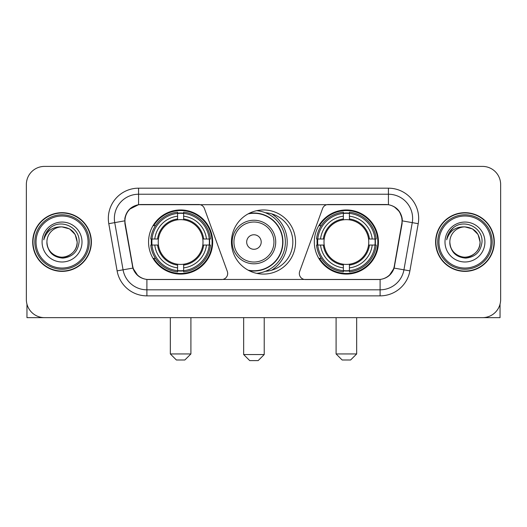 <?xml version="1.0" encoding="UTF-8"?>
<svg xmlns="http://www.w3.org/2000/svg" width="527" height="527" viewBox="0 0 527 527"><rect width="100%" height="100%" fill="white"/><g stroke="black" fill="none" stroke-linecap="round" stroke-linejoin="round"><path stroke-width="0.79" d="M227.677 273.48A6.047 6.047 0 0 1 221.623 279.534L148.766 279.534A16.337 16.337 0 0 1 132.679 266.036L125.209 223.685A16.337 16.337 0 0 1 141.295 204.516L198.725 204.516A6.047 6.047 0 0 1 204.41 208.494L227.308 271.412A6.047 6.047 0 0 1 227.677 273.48M314.316 242.025A32.061 32.061 0 0 0 346.384 274.086A32.061 32.061 0 0 0 378.445 242.025A32.061 32.061 0 0 0 346.384 209.957A32.061 32.061 0 0 0 314.316 242.025M148.555 242.025A32.061 32.061 0 0 0 180.616 274.086A32.061 32.061 0 0 0 212.684 242.025A32.061 32.061 0 0 0 180.616 209.957A32.061 32.061 0 0 0 148.555 242.025M151.433 245.048A29.341 29.341 0 0 1 151.433 239.001M317.195 245.048A29.341 29.341 0 0 1 317.195 239.001M265.456 212.75A29.341 29.341 0 0 1 292.841 242.025A29.341 29.341 0 0 1 265.456 271.3M295.561 242.025A32.061 32.061 0 0 1 263.5 274.086A32.061 32.061 0 0 1 231.439 242.025A32.061 32.061 0 0 1 263.5 209.957A32.061 32.061 0 0 1 295.561 242.025M385.705 204.516L328.275 204.516A6.047 6.047 0 0 0 322.59 208.494L299.692 271.412A6.047 6.047 0 0 0 305.377 279.534L378.234 279.534A16.337 16.337 0 0 0 394.321 266.036L401.791 223.685A16.337 16.337 0 0 0 385.705 204.516M32.7 242.025A29.341 29.341 0 0 0 62.041 271.365A29.341 29.341 0 0 0 91.382 242.025A29.341 29.341 0 0 0 62.041 212.684A29.341 29.341 0 0 0 32.7 242.025M435.618 242.025A29.341 29.341 0 0 0 464.959 271.365A29.341 29.341 0 0 0 494.3 242.025A29.341 29.341 0 0 0 464.959 212.684A29.341 29.341 0 0 0 435.618 242.025M124.84 218.428C126.408 210.859 130.986 206.281 138.575 204.693L388.425 204.693C396.008 206.274 400.586 210.853 402.16 218.428L402.094 223.685L394.124 268.091C391.739 274.666 387.062 278.46 380.105 279.455L146.895 279.455C139.951 278.473 135.281 274.679 132.876 268.091L124.906 223.685L124.84 218.428M129.477 209.265L138.575 204.693L138.575 194.232L388.425 194.232A24.196 24.196 0 0 1 412.259 222.631L403.939 269.817A24.196 24.196 0 0 1 380.105 289.817L146.895 289.817A24.196 24.196 0 0 1 123.061 269.817L114.741 222.631A24.196 24.196 0 0 1 138.575 194.232L138.575 188.179L388.425 188.179L388.425 204.693M394.176 206.709L399.512 211.67L402.16 218.428L402.345 220.885L418.214 223.685L409.894 270.871A30.25 30.25 0 0 1 380.105 295.864L146.895 295.864A30.25 30.25 0 0 1 117.106 270.871L108.786 223.685A30.25 30.25 0 0 1 138.575 188.179M148.462 279.534L146.895 279.455L146.895 295.864M380.105 295.864L380.105 279.455L378.538 279.534M409.894 270.871L394.124 268.091L389.242 275.535M137.863 275.628L132.876 268.091L117.106 270.871M394.624 266.036L394.525 266.55M132.475 266.55L132.376 266.036M108.786 223.685L124.655 220.853M500.65 184.549A18.149 18.149 0 0 0 482.501 166.4L44.499 166.4A18.149 18.149 0 0 0 26.35 184.549L26.35 299.494A18.149 18.149 0 0 0 44.499 317.643L482.501 317.643A18.149 18.149 0 0 0 500.65 299.494L500.65 184.549L500.65 299.494M26.35 184.549L26.35 299.494M482.501 166.4L44.499 166.4M44.499 317.643L482.501 317.643M26.956 304.145L26.956 317.643L97.133 317.643M88.055 242.025A26.014 26.014 0 0 0 62.041 216.011A26.014 26.014 0 0 0 36.027 242.025A26.014 26.014 0 0 0 62.041 268.039A26.014 26.014 0 0 0 88.055 242.025M89.267 242.025A27.226 27.226 0 0 0 62.041 214.799A27.226 27.226 0 0 0 34.822 242.025A27.226 27.226 0 0 0 62.041 269.244A27.226 27.226 0 0 0 89.267 242.025M91.085 242.025A29.038 29.038 0 0 0 62.041 212.987A29.038 29.038 0 0 0 33.003 242.025A29.038 29.038 0 0 0 62.041 271.062A29.038 29.038 0 0 0 91.085 242.025M77.166 242.025C76.27 232.835 71.231 227.796 62.041 226.9L69.604 228.922L75.144 234.462L77.166 242.025L75.144 234.462L69.604 228.922L62.041 226.9L69.604 228.922L75.144 234.462L77.166 242.025L75.144 234.462L69.604 228.922L62.041 226.9L69.604 228.922L75.144 234.462L77.166 242.025C77.686 253.204 63.905 261.161 54.479 255.121C49.643 252.09 47.12 247.73 46.916 242.025C47.641 251.886 52.937 257.248 62.812 258.118C72.495 257.071 77.924 251.708 79.076 242.025C80.203 227.618 61.323 218.461 50.447 227.736C46.653 230.912 44.433 234.937 43.774 239.825C46.633 230.813 52.72 226.505 62.041 226.9L69.604 228.922L75.144 234.462L77.166 242.025C77.686 253.204 63.905 261.161 54.479 255.121C49.643 252.09 47.12 247.73 46.916 242.025C46.402 253.204 60.177 261.161 69.604 255.121C74.445 252.09 76.962 247.73 77.166 242.025C76.962 247.73 74.445 252.09 69.604 255.121C60.177 261.161 46.402 253.204 46.916 242.025C47.12 247.73 49.643 252.09 54.479 255.121C63.905 261.161 77.686 253.204 77.166 242.025C77.686 253.204 63.905 261.161 54.479 255.121C49.643 252.09 47.12 247.73 46.916 242.025C47.12 247.73 49.643 252.09 54.479 255.121C63.905 261.161 77.686 253.204 77.166 242.025C76.962 247.73 74.445 252.09 69.604 255.121C60.177 261.161 46.402 253.204 46.916 242.025C46.402 253.204 60.177 261.161 69.604 255.121C74.445 252.09 76.962 247.73 77.166 242.025C76.962 247.73 74.445 252.09 69.604 255.121C60.177 261.161 46.402 253.204 46.916 242.025C47.12 247.73 49.643 252.09 54.479 255.121C63.905 261.161 77.686 253.204 77.166 242.025C76.962 247.73 74.445 252.09 69.604 255.121C60.177 261.161 46.402 253.204 46.916 242.025C47.12 247.73 49.643 252.09 54.479 255.121C63.905 261.161 77.686 253.204 77.166 242.025C77.686 253.204 63.905 261.161 54.479 255.121C49.643 252.09 47.12 247.73 46.916 242.025A15.125 15.125 0 0 1 62.041 226.9L69.604 228.922L75.144 234.462L77.166 242.025C77.772 253.764 62.68 261.563 53.471 254.482M42.081 242.025A19.967 19.967 0 0 0 62.041 261.985A19.967 19.967 0 0 0 82.008 242.025A19.967 19.967 0 0 0 62.041 222.058A19.967 19.967 0 0 0 42.081 242.025M50.44 227.743L45.981 233.046M45.704 233.56L46.106 232.829L45.704 233.56M184.852 359.994L176.387 359.994L170.333 353.946L190.906 353.946L184.852 359.994M183.646 270.661L183.646 271.879A30.006 30.006 0 0 0 210.471 245.048L209.259 245.048A28.794 28.794 0 0 1 183.646 270.661L183.646 267.861A26.014 26.014 0 0 0 206.459 245.048L202.796 245.048A22.384 22.384 0 0 0 183.646 219.845L183.646 213.389A28.794 28.794 0 0 1 209.259 239.001L210.471 239.001A30.006 30.006 0 0 0 183.646 212.17L183.646 213.389M151.98 245.048L150.762 245.048A30.006 30.006 0 0 0 177.592 271.879L177.592 270.661A28.794 28.794 0 0 1 151.98 245.048L154.78 245.048A26.014 26.014 0 0 0 177.592 267.861L177.592 264.205A22.384 22.384 0 0 0 202.796 245.048L203.692 245.048A23.267 23.267 0 0 1 183.646 265.094L183.646 267.861M177.592 213.389L177.592 212.17A30.006 30.006 0 0 0 150.762 239.001L151.98 239.001A28.794 28.794 0 0 1 177.592 213.389L177.592 216.189A26.014 26.014 0 0 0 154.78 239.001L158.443 239.001A22.384 22.384 0 0 0 177.592 264.205L177.592 265.094A23.267 23.267 0 0 1 157.547 245.048L154.78 245.048M152.04 245.048A28.735 28.735 0 0 1 152.04 239.001M183.646 213.448A28.735 28.735 0 0 0 177.592 213.448M209.193 239.001A28.735 28.735 0 0 1 209.193 245.048M209.259 239.001L206.459 239.001A26.014 26.014 0 0 0 183.646 216.189M206.459 245.048L209.259 245.048M177.592 267.861L177.592 270.661M202.796 239.001L206.459 239.001M183.646 264.238L183.646 265.094M177.592 264.205A22.384 22.384 0 0 1 158.443 245.048L157.547 245.048M183.646 270.601A28.735 28.735 0 0 1 177.592 270.601M154.78 239.001L151.98 239.001M177.592 219.805L177.592 216.189M183.646 219.845A22.384 22.384 0 0 0 158.443 239.001L157.547 239.001A23.267 23.267 0 0 1 177.592 218.949M183.646 219.805L183.646 218.949A23.267 23.267 0 0 1 203.692 239.001M155.445 225.688L153.732 225.688A31.462 31.462 0 0 1 212.078 242.025A31.462 31.462 0 0 1 153.732 258.355L155.445 258.355M350.613 359.994L342.148 359.994L336.094 353.946L356.667 353.946L350.613 359.994M349.408 270.661L349.408 271.879A30.006 30.006 0 0 0 376.238 245.048L375.02 245.048A28.794 28.794 0 0 1 349.408 270.661L349.408 267.861A26.014 26.014 0 0 0 372.22 245.048L368.557 245.048A22.384 22.384 0 0 0 349.408 219.845L349.408 213.389A28.794 28.794 0 0 1 375.02 239.001L376.238 239.001A30.006 30.006 0 0 0 349.408 212.17L349.408 213.389M317.741 245.048L316.529 245.048A30.006 30.006 0 0 0 343.354 271.879L343.354 270.661A28.794 28.794 0 0 1 317.741 245.048L320.541 245.048A26.014 26.014 0 0 0 343.354 267.861L343.354 264.205A22.384 22.384 0 0 0 368.557 245.048L369.453 245.048A23.267 23.267 0 0 1 349.408 265.094L349.408 267.861M343.354 213.389L343.354 212.17A30.006 30.006 0 0 0 316.529 239.001L317.741 239.001A28.794 28.794 0 0 1 343.354 213.389L343.354 216.189A26.014 26.014 0 0 0 320.541 239.001L324.204 239.001A22.384 22.384 0 0 0 343.354 264.205L343.354 265.094A23.267 23.267 0 0 1 323.308 245.048L320.541 245.048M317.807 245.048A28.735 28.735 0 0 1 317.807 239.001M349.408 213.448A28.735 28.735 0 0 0 343.354 213.448M374.961 239.001A28.735 28.735 0 0 1 374.961 245.048M375.02 239.001L372.22 239.001A26.014 26.014 0 0 0 349.408 216.189M372.22 245.048L375.02 245.048M343.354 267.861L343.354 270.661M368.557 239.001L372.22 239.001M349.408 264.238L349.408 265.094M343.354 264.205A22.384 22.384 0 0 1 324.204 245.048L323.308 245.048M349.408 270.601A28.735 28.735 0 0 1 343.354 270.601M320.541 239.001L317.741 239.001M343.354 219.805L343.354 216.189M349.408 219.845A22.384 22.384 0 0 0 324.204 239.001L323.308 239.001A23.267 23.267 0 0 1 343.354 218.949M349.408 219.805L349.408 218.949A23.267 23.267 0 0 1 369.453 239.001M321.213 225.688L319.494 225.688A31.462 31.462 0 0 1 377.839 242.025A31.462 31.462 0 0 1 319.494 258.355L321.213 258.355M258.177 360.6L249.706 360.6L243.658 354.546L264.225 354.546L258.177 360.6M261.201 242.025A7.259 7.259 0 0 0 253.942 234.765A7.259 7.259 0 0 0 246.682 242.025A7.259 7.259 0 0 0 253.942 249.284A7.259 7.259 0 0 0 261.201 242.025M275.72 242.025A21.778 21.778 0 0 0 253.942 220.246A21.778 21.778 0 0 0 232.163 242.025A21.778 21.778 0 0 0 253.942 263.803A21.778 21.778 0 0 0 275.72 242.025A21.778 21.778 0 0 1 253.942 263.803A21.778 21.778 0 0 1 232.163 242.025M248.138 270.167A28.735 28.735 0 0 0 282.676 242.025A28.735 28.735 0 0 0 248.138 213.876M271.603 270.226A33.273 33.273 0 0 0 271.603 213.824M256.708 210.688A31.462 31.462 0 0 1 256.708 273.361M500.044 304.145L500.044 317.643L429.867 317.643M490.973 242.025A26.014 26.014 0 0 0 464.959 216.011A26.014 26.014 0 0 0 438.945 242.025A26.014 26.014 0 0 0 464.959 268.039A26.014 26.014 0 0 0 490.973 242.025M492.178 242.025A27.226 27.226 0 0 0 464.959 214.799A27.226 27.226 0 0 0 437.733 242.025A27.226 27.226 0 0 0 464.959 269.244A27.226 27.226 0 0 0 492.178 242.025M493.997 242.025A29.038 29.038 0 0 0 464.959 212.987A29.038 29.038 0 0 0 435.915 242.025A29.038 29.038 0 0 0 464.959 271.062A29.038 29.038 0 0 0 493.997 242.025M449.834 242.025A15.125 15.125 0 0 1 464.959 226.9L472.521 228.922L478.055 234.462L480.084 242.025L478.055 234.462L472.521 228.922L464.959 226.9L472.521 228.922L478.055 234.462L480.084 242.025L478.055 234.462L472.521 228.922L464.959 226.9L472.521 228.922L478.055 234.462L480.084 242.025L478.055 234.462L472.521 228.922L464.959 226.9L472.521 228.922L478.055 234.462L480.084 242.025C480.598 253.204 466.823 261.161 457.396 255.121C452.555 252.09 450.038 247.73 449.834 242.025C450.559 251.886 455.855 257.248 465.723 258.118C475.413 257.071 480.835 251.708 481.994 242.025C483.114 227.618 464.241 218.461 453.358 227.736C449.564 230.912 447.344 234.937 446.692 239.825C449.544 230.813 455.631 226.505 464.959 226.9L472.521 228.922L478.055 234.462L480.084 242.025C480.598 253.204 466.823 261.161 457.396 255.121C452.555 252.09 450.038 247.73 449.834 242.025C450.038 247.73 452.555 252.09 457.396 255.121C466.823 261.161 480.598 253.204 480.084 242.025C480.598 253.204 466.823 261.161 457.396 255.121C452.555 252.09 450.038 247.73 449.834 242.025C450.038 247.73 452.555 252.09 457.396 255.121C466.823 261.161 480.598 253.204 480.084 242.025C479.88 247.73 477.357 252.09 472.521 255.121C463.095 261.161 449.314 253.204 449.834 242.025C449.314 253.204 463.095 261.161 472.521 255.121C477.357 252.09 479.88 247.73 480.084 242.025C480.598 253.204 466.823 261.161 457.396 255.121C452.555 252.09 450.038 247.73 449.834 242.025C449.314 253.204 463.095 261.161 472.521 255.121C477.357 252.09 479.88 247.73 480.084 242.025C480.598 253.204 466.823 261.161 457.396 255.121C452.555 252.09 450.038 247.73 449.834 242.025C450.038 247.73 452.555 252.09 457.396 255.121C466.823 261.161 480.598 253.204 480.084 242.025C480.69 253.764 465.591 261.563 456.382 254.482M464.959 226.9C474.142 227.796 479.181 232.835 480.084 242.025M444.992 242.025A19.967 19.967 0 0 0 464.959 261.985A19.967 19.967 0 0 0 484.919 242.025A19.967 19.967 0 0 0 464.959 222.058A19.967 19.967 0 0 0 444.992 242.025M453.352 227.743L448.892 233.046M448.622 233.56L449.017 232.829M388.425 188.179A30.25 30.25 0 0 1 418.214 223.685M114.741 222.631A24.196 24.196 0 0 1 114.372 218.428M183.646 264.205A22.384 22.384 0 0 0 202.796 245.048M177.592 270.871A29.005 29.005 0 0 0 183.646 270.871M209.469 245.048A29.005 29.005 0 0 0 209.469 239.001M183.646 213.172A29.005 29.005 0 0 0 177.592 213.172M349.408 264.205A22.384 22.384 0 0 0 368.557 245.048M343.354 270.871A29.005 29.005 0 0 0 349.408 270.871M375.231 245.048A29.005 29.005 0 0 0 375.231 239.001M349.408 213.172A29.005 29.005 0 0 0 343.354 213.172M273.948 242.025A20.006 20.006 0 0 0 253.942 222.019A20.006 20.006 0 0 0 233.935 242.025A20.006 20.006 0 0 0 253.942 262.031A20.006 20.006 0 0 0 273.948 242.025M248.955 270.601A29.005 29.005 0 0 0 282.946 242.025A29.005 29.005 0 0 0 248.955 213.448M190.906 317.643L190.906 353.946M170.333 317.643L170.333 353.946M356.667 317.643L356.667 353.946M336.094 317.643L336.094 353.946M264.225 317.643L264.225 354.546M243.658 317.643L243.658 354.546"/></g></svg>
